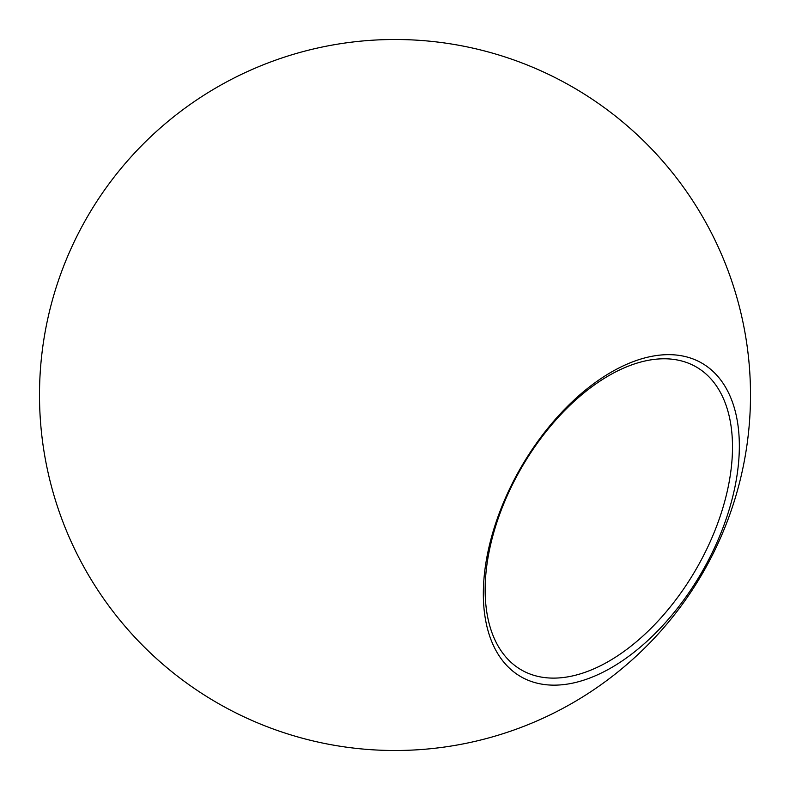 <?xml version="1.0" encoding="UTF-8"?>
<svg xmlns="http://www.w3.org/2000/svg" width="790" height="790" viewBox="0 0 790 790"><rect width="100%" height="100%" fill="white"/><g stroke="black" fill="none" stroke-linecap="round" stroke-linejoin="round"><path stroke-width="1.19" d="M608.823 375.635A174.906 100.982 120 0 0 494.56 529.764A174.906 100.982 120 0 0 521.37 669.92A174.906 100.982 120 0 0 608.823 661.26A174.906 100.982 120 0 0 723.087 507.131A174.906 100.982 120 0 0 696.276 366.975A174.906 100.982 120 0 0 608.823 375.635M611.342 667.708A181.029 104.517 -60 0 1 500.485 510.004A181.029 104.517 -60 0 1 722.198 382.005A181.029 104.517 -60 0 1 611.342 667.708M572.75 87.127A355.5 355.5 0 0 0 39.5 395A355.5 355.5 0 0 0 572.75 702.873A355.5 355.5 0 0 0 572.75 87.127"/></g></svg>
